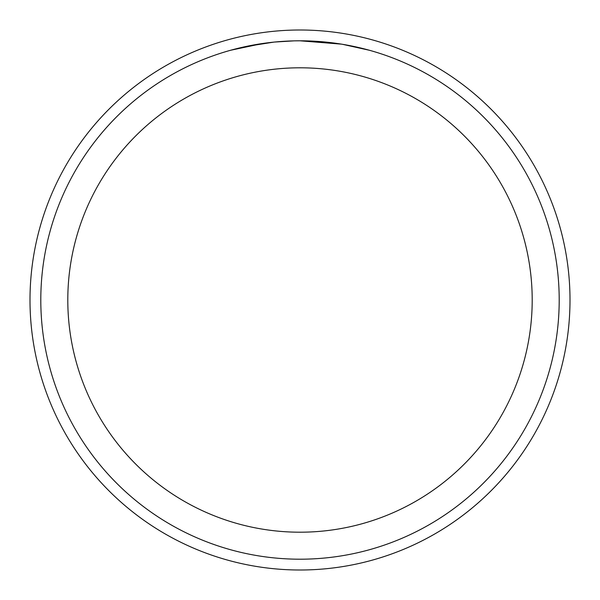 <?xml version="1.0" encoding="UTF-8"?>
<svg xmlns="http://www.w3.org/2000/svg" width="600" height="600" viewBox="0 0 600 600"><rect width="100%" height="100%" fill="white"/><g stroke="black" fill="none" stroke-linecap="round" stroke-linejoin="round"><path stroke-width="0.9" d="M300 30A270 270 0 0 1 570 300A270 270 0 0 1 300 570A270 270 0 0 1 30 300A270 270 0 0 1 300 30A270 270 0 0 1 570 300A270 270 0 0 1 300 570A270 270 0 0 1 30 300A270 270 0 0 1 300 30M295.282 40.845L300 40.8A259.2 259.2 0 0 1 559.2 300A259.2 259.2 0 0 1 300 559.2A259.2 259.2 0 0 1 40.8 300A259.2 259.2 0 0 1 300 40.8L341.445 44.138M342.54 44.318L369.3 50.242M300 67.8A232.2 232.2 0 0 1 532.2 300A232.2 232.2 0 0 1 300 532.2A232.2 232.2 0 0 1 67.8 300A232.2 232.2 0 0 1 300 67.8M273.69 42.142L246.337 46.418M282.9 41.362L284.19 41.28M230.7 50.235L262.71 43.5M264.892 43.193L270.847 42.443M277.26 41.797L280.972 41.498M281.925 41.43L283.373 41.332M285.593 41.205L289.493 41.017M293.858 40.875L274.793 42.03"/></g></svg>
